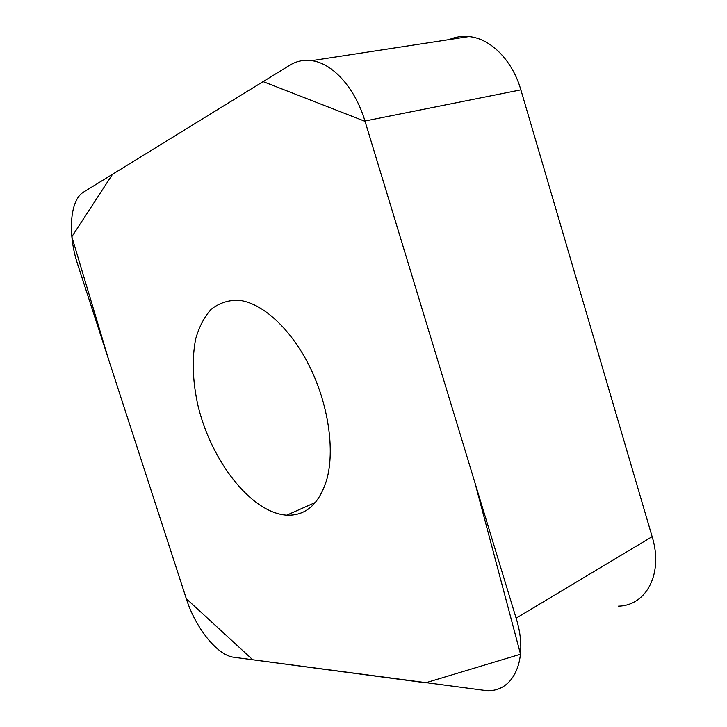<?xml version="1.0" encoding="UTF-8"?>
<svg xmlns="http://www.w3.org/2000/svg" width="727" height="727" viewBox="0 0 727 727"><rect width="100%" height="100%" fill="white"/><g stroke="black" fill="none" stroke-linecap="round" stroke-linejoin="round"><path stroke-width="1.09" d="M449.15 39.594C455.429 36.895 462.027 35.887 468.924 36.568C490.58 38.431 512.426 60.277 520.868 89.857L652.137 536.653C663.524 573.539 646.503 605.5 618.504 606.154M77.671 264.328L186.376 598.903C195.481 627.837 217.364 655.454 233.84 657.272L486.472 690.65C513.807 692.349 529.12 659.18 516.125 618.186L364.945 121.009C355.149 87.976 332.693 63.204 311.683 60.659C303.741 59.605 296.416 61.132 289.7 65.248L83.56 192.101C69.765 200.107 67.584 234.276 77.671 264.328M326.65 480.047C335.102 450.476 328.486 404.312 309.448 366.135C290.409 327.941 261.511 302.287 238.12 300.196C227.887 300.178 218.891 303.223 211.139 309.32C204.287 316.963 199.143 326.823 195.69 338.891C191.837 358.638 192.537 380.612 197.789 404.803C210.83 460.536 251.006 512.898 286.738 515.17C305.667 515.934 318.971 504.229 326.65 480.047M365.045 121.336L474.885 482.564L520.532 654.227L425.695 682.798L252.751 659.789L186.303 598.703L108.477 359.147L71.837 236.748L112.531 174.271L263.11 81.615L365.045 121.336M520.868 89.857L364.945 121.009M516.125 618.186L652.137 536.653M468.924 36.568L311.683 60.659M315.5 502.402L286.738 515.17"/></g></svg>
